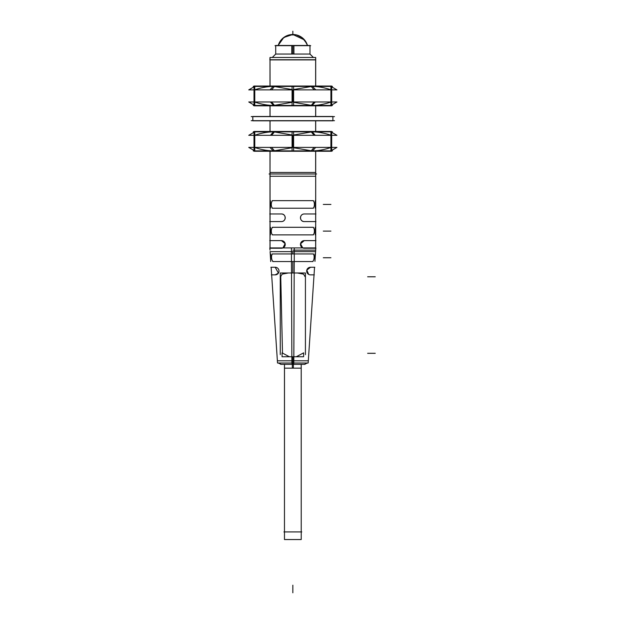 <?xml version="1.0" encoding="UTF-8"?>
<svg xmlns="http://www.w3.org/2000/svg" width="624" height="624" viewBox="0 0 624 624"><rect width="100%" height="100%" fill="white"/><g stroke="black" fill="none" stroke-linecap="round" stroke-linejoin="round"><path stroke-width="0.94" d="M275.714 45.669L275.714 54.046L272.282 57.47L275.714 54.046L272.282 57.47L275.714 54.046L309.98 54.046L313.404 57.47L309.98 54.046L292.843 54.046L292.843 45.669M315.643 86.026L315.643 57.47L315.689 59.756L315.689 57.47L315.689 59.756L315.689 57.47L269.997 57.47L269.864 59.896L315.689 59.756L269.997 59.756L269.997 57.47L270.044 86.026M293.374 364.354L293.374 368.16L284.466 368.16L284.466 364.354L284.466 539.542L284.489 364.354M292.321 364.354L292.321 368.16L301.22 368.16L301.22 364.354L301.22 539.542L301.205 364.354M307.367 45.193A15.233 15.202 -90 0 0 292.851 34.492A15.233 15.233 0 0 1 307.39 45.193A15.233 15.233 0 0 0 292.851 34.492L292.843 31.2L292.843 34.492L283.819 37.456L278.304 45.193A15.233 15.233 0 0 1 292.851 34.492A15.233 15.202 -90 0 0 278.335 45.193M315.689 173.979L315.689 213.97L315.689 173.979M269.997 173.979L269.997 213.97L269.997 173.979M269.997 221.582L269.997 240.622L269.997 221.582M315.689 221.582L315.689 240.622L315.689 221.582M304.27 240.622L300.511 243.805L302.741 247.915L300.511 243.805L304.27 240.622M292.843 250.13L315.689 250.13L292.843 250.13M282.945 247.915L285.145 243.617L281.424 240.622L285.145 243.617L282.945 247.915M281.424 221.582C286.533 221.536 286.244 213.782 281.424 213.97C286.244 213.782 286.533 221.536 281.424 221.582M304.27 213.97C299.153 214.024 299.45 221.762 304.27 221.582C299.45 221.762 299.153 214.024 304.27 213.97M312.616 234.889C315.058 234.803 314.933 227.144 312.616 227.292C314.933 227.144 315.058 234.803 312.616 234.889M273.078 227.292C270.637 227.37 270.761 235.037 273.078 234.889C270.761 235.037 270.637 227.37 273.078 227.292M312.616 208.237C315.058 208.159 314.933 200.491 312.616 200.639C314.933 200.491 315.058 208.159 312.616 208.237M273.078 200.639C270.637 200.717 270.761 208.385 273.078 208.237C270.761 208.385 270.637 200.717 273.078 200.639M296.345 356.733L303.209 353.083L296.345 356.733M304.941 276.526L303.623 274.162L297.406 272.984L303.623 274.162L304.941 276.526M312.179 261.542C314.519 261.464 314.847 253.679 312.749 253.945C314.847 253.679 314.519 261.464 312.179 261.542M310.487 267.259L306.805 270.122L308.677 274.404L306.805 270.122L310.487 267.259M272.938 253.945C270.808 253.734 271.183 261.394 273.515 261.542C271.183 261.394 270.808 253.734 272.938 253.945M288.28 272.984L282.064 274.162L280.745 276.526L282.485 353.083L289.341 356.733L282.485 353.083L280.745 276.526L282.064 274.162L288.28 272.984M275.2 274.864L278.421 273.078L275.2 267.259L278.421 273.078L275.2 274.864M252.806 120.674L252.806 116.61L252.806 120.674M332.881 120.674L332.881 116.61L332.881 120.674M269.084 173.979L316.602 173.979M315.643 151.258L315.643 176.264L269.997 176.264L270.044 151.258M270.044 131.461L270.044 120.814M270.044 116.477L270.044 105.823M315.643 131.461L315.643 120.814M315.643 116.477L315.643 105.823M309.949 54.046L313.365 57.47M292.843 54.046L275.714 54.046L272.321 57.47M315.783 59.896L269.903 59.896M291.767 54.046L291.767 45.474L309.98 45.474L309.98 54.241M275.005 45.669L310.682 45.669M293.92 54.046L293.92 45.474L275.714 45.474L275.714 54.241M308.428 45.474L277.235 45.474M284.466 364.354L284.466 539.542L284.466 364.354L284.466 539.542L301.22 539.542L301.22 364.354M301.774 531.929L283.92 531.929M270.044 247.915L270.044 172.458L315.689 172.458L315.643 247.915M270.044 251.651L315.643 251.651M304.028 221.582L315.931 221.582M315.931 240.622L304.028 240.622M304.512 248.227A3.806 3.806 0 0 1 300.456 244.429A3.806 3.806 0 0 1 304.512 240.63M304.028 248.235L315.931 248.235M270.715 253.952L270.715 261.542L270.098 251.651L270.715 260.809M314.98 253.952L314.98 261.355M314.551 267.259L308.162 363.012L291.884 363.012L291.4 247.915L315.838 247.915L314.98 260.809L315.588 251.651M271.144 267.259L277.524 363.012L293.81 363.012L294.286 247.915L269.849 247.915L269.997 250.13M272.142 253.945L313.552 253.945M272.743 261.542L312.952 261.542M304.996 364.354L280.691 364.354M293.756 363.012L293.561 364.346M281.416 364.346L292.094 364.346L291.931 363.012M270.457 227.3L270.457 234.881M315.229 227.3L315.229 234.881M272.282 227.292L313.404 227.292M272.282 234.889L313.404 234.889M270.457 200.647L270.457 208.229M315.229 200.647L315.229 208.229M272.282 200.639L313.404 200.639M272.282 208.237L313.404 208.237M281.182 213.977A3.806 3.806 0 0 1 285.23 217.776A3.806 3.806 0 0 1 281.182 221.575M281.666 213.97L269.755 213.97M269.755 221.582L281.666 221.582M281.182 240.63A3.806 3.806 0 0 1 285.23 244.429A3.806 3.806 0 0 1 281.182 248.227M281.666 240.622L269.755 240.622M269.755 248.235L281.666 248.235M289.435 272.977L296.26 272.977M305.425 354.611L305.425 272.977L280.262 272.977L280.262 354.611M303.623 352.841L303.623 356.741L282.064 356.741L282.064 352.841M290.417 356.741L295.277 356.741M274.966 267.267A3.799 3.799 0 0 1 279.006 271.058A3.799 3.799 0 0 1 274.966 274.856M271.385 274.864L275.441 274.864M275.441 267.259L270.878 267.259M310.245 274.864L314.301 274.864M310.729 274.856A3.799 3.799 0 0 1 306.688 271.058A3.799 3.799 0 0 1 310.729 267.267M314.816 267.259L310.245 267.259M304.512 221.575A3.806 3.806 0 0 1 300.456 217.776A3.806 3.806 0 0 1 304.512 213.977M315.931 213.97L304.028 213.97M334.487 120.674L251.207 120.674M332.881 120.814L252.806 120.814L252.806 116.477L332.881 116.477L332.881 120.814M252.884 120.814L252.806 116.477L252.884 120.814M334.487 116.61L251.207 116.61M332.444 131.843L253.25 131.843M254.007 132.28L248.75 135.322L254.007 132.28L248.758 135.322L271.604 135.322L274.568 131.765M254.771 131.461L254.771 151.258M254.007 150.439L248.75 147.404L254.007 150.439L248.75 147.404L271.604 147.404L274.568 150.953M332.444 150.883L253.25 150.883M293.608 131.461L293.608 151.258L254.007 151.258L254.007 131.461L293.608 131.461M273.53 131.765L270.395 135.322L293.303 135.322M312.164 131.765L315.292 135.322L292.383 135.322M331.679 131.461L331.679 151.258L292.087 151.258L292.087 131.461L331.679 131.461M311.126 150.953L314.09 147.404L336.937 147.404L331.679 150.439M330.923 151.258L330.923 131.461M311.126 131.765L314.09 135.322L336.937 135.322L331.679 132.28M312.499 150.953L315.689 147.404L270.005 147.404L273.187 150.953M253.25 105.448L332.444 105.448M331.679 105.004L336.937 101.969L331.679 105.004L336.929 101.969L314.09 101.969L311.126 105.518M330.923 105.823L330.923 86.026M331.679 86.845L336.937 89.887L331.679 86.845L336.937 89.887L314.09 89.887L311.126 86.33M253.25 86.408L332.444 86.408M292.087 105.823L292.087 86.026L331.679 86.026L331.679 105.823L292.087 105.823M312.164 105.518L315.292 101.969L292.383 101.969M273.53 105.518L270.395 101.969L293.303 101.969M254.007 105.823L254.007 86.026L293.608 86.026L293.608 105.823L254.007 105.823M274.568 86.33L271.604 89.887L248.75 89.887L254.007 86.845M254.771 86.026L254.771 105.823M274.568 105.518L271.604 101.969L248.75 101.969L254.007 105.004M273.187 86.33L270.005 89.887L315.689 89.887L312.499 86.33M315.689 176.264L315.689 151.258L315.689 176.264M315.689 131.461L315.689 120.814L315.689 131.461M315.689 116.477L315.689 105.823L315.689 116.477M315.689 86.026L315.689 59.803L315.689 86.026M278.304 45.193A15.233 15.233 0 0 1 292.851 34.492A15.233 15.233 0 0 0 278.304 45.193L282.82 38.259L289.154 34.944L296.299 34.882L302.5 37.931L306.813 43.633L307.39 45.193L304.512 39.928L292.851 34.492M292.843 251.651L292.843 253.945M292.843 261.542L292.843 272.977M292.843 356.741L292.843 360.797L308.311 360.797L314.044 274.864M284.466 360.797L292.843 360.797L292.843 364.354M315.689 247.915L315.689 172.458L315.689 247.915M323.302 257.743L330.923 257.743L323.302 257.743M292.843 592.8L292.843 585.187L292.843 592.8M292.617 363.012L292.664 364.346M323.302 231.091L330.923 231.091L323.302 231.091M323.302 204.438L330.923 204.438L323.302 204.438M375.25 276.783L367.637 276.783L375.25 276.783M305.425 272.977L296.127 272.977L305.425 272.977M289.567 272.977L280.262 272.977L289.567 272.977M375.25 353.309L367.637 353.309L375.25 353.309M273.811 150.883C267.704 150.86 261.355 149.729 254.771 147.482C261.355 149.729 267.704 150.86 273.811 150.883L292.087 147.732L273.811 150.883M292.843 147.404L292.843 135.322L292.843 147.404M254.771 135.244C261.44 132.982 267.79 131.851 273.811 131.843L292.087 134.995L273.811 131.843C267.79 131.851 261.44 132.982 254.771 135.244M293.608 134.995L311.883 131.843C317.99 131.859 324.332 132.998 330.923 135.244C324.332 132.998 317.99 131.859 311.883 131.843L293.608 134.995M330.923 147.482C324.246 149.744 317.897 150.875 311.883 150.883L293.608 147.732L311.883 150.883C317.897 150.875 324.246 149.744 330.923 147.482M311.883 86.408C317.99 86.424 324.332 87.563 330.923 89.809C324.332 87.563 317.99 86.424 311.883 86.408L293.608 89.56L311.883 86.408M292.843 89.887L292.843 101.969L292.843 89.887M330.923 102.047C324.246 104.309 317.897 105.44 311.883 105.448L293.608 102.297L311.883 105.448C317.897 105.44 324.246 104.309 330.923 102.047M292.087 102.297L273.811 105.448C267.704 105.425 261.355 104.294 254.771 102.047C261.355 104.294 267.704 105.425 273.811 105.448L292.087 102.297M254.771 89.809C261.44 87.547 267.79 86.408 273.811 86.408L292.087 89.56L273.811 86.408C267.79 86.408 261.44 87.547 254.771 89.809M271.651 274.864L277.376 360.797L292.843 360.797M309.98 45.669L309.98 54.046M278.281 363.012L281.174 364.354L278.281 363.012M307.414 363.012L304.512 364.354L307.414 363.012M269.997 176.264L269.997 151.258L269.997 176.264M269.997 131.461L269.997 120.814L269.997 131.461M269.997 116.477L269.997 105.823L269.997 116.477M269.997 86.026L269.997 59.803L269.997 86.026M309.839 53.906L313.404 57.47L309.839 53.906M269.997 247.915L269.997 172.458L269.997 247.915M303.623 356.741L295.035 356.741M290.651 356.741L282.064 356.741"/></g></svg>
